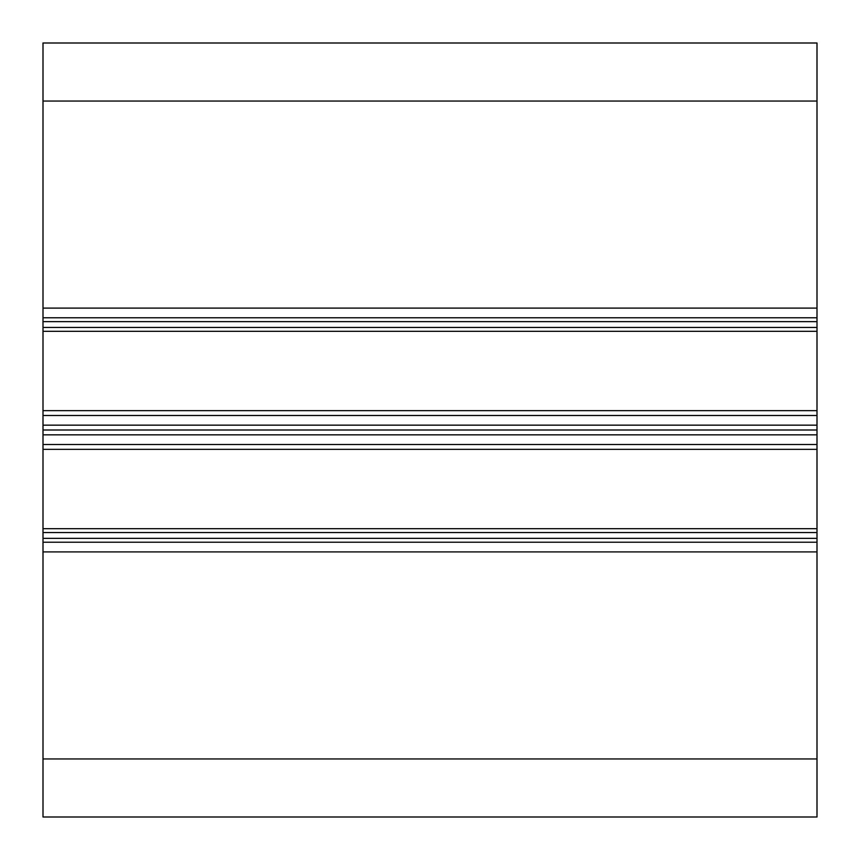 <?xml version="1.0" encoding="UTF-8"?>
<svg xmlns="http://www.w3.org/2000/svg" width="860" height="860" viewBox="0 0 860 860"><rect width="100%" height="100%" fill="white"/><g stroke="black" fill="none" stroke-linecap="round" stroke-linejoin="round"><path stroke-width="1.29" d="M817 318.899L817 327.445L43 327.445L43 425.162L817 425.162L817 434.837L43 434.837L43 430L817 430L817 434.837L43 434.837L43 430L817 430L817 444.512L43 444.512L43 425.162L817 425.162L817 327.445L43 327.445L43 317.77L817 317.77L817 43L43 43L43 101.05L817 101.05L817 43L43 43L43 308.095L817 308.095L817 101.05L43 101.05L43 308.095L817 308.095L817 321.64L43 321.64L43 317.77L817 317.77L817 43L43 43L43 101.05L817 101.05M43 101.05L43 317.77L817 317.77L817 321.64L43 321.64L43 318.899M43 321.64L43 327.445L43 321.64L817 321.64L817 327.445L43 327.445L43 331.315L817 331.315L817 327.445L817 331.315L43 331.315L43 410.65L817 410.65L817 331.315L43 331.315L43 410.65L817 410.65L817 415.487L817 331.315M817 410.65L43 410.65L43 415.487L817 415.487L43 415.487L43 430L817 430L817 415.487L43 415.487L43 425.162L817 425.162L817 415.487M817 444.512L43 444.512L43 449.35L817 449.35L817 444.512L817 449.35L817 444.512L43 444.512L43 434.837L817 434.837L817 444.512L817 434.837M43 434.837L43 528.685L817 528.685L817 449.35L43 449.35L43 528.685L817 528.685L817 449.35L43 449.35L43 532.555L817 532.555L817 449.35M817 528.685L43 528.685L43 538.36L817 538.36L817 532.555L43 532.555L43 538.36L817 538.36L817 551.905L817 542.23L43 542.23L43 538.36L43 541.101M43 538.36L43 551.905L817 551.905L817 758.95L43 758.95L43 542.23L817 542.23L817 532.555L43 532.555L43 538.36L817 538.36L817 541.101M43 551.905L817 551.905L817 758.95L43 758.95L43 817L817 817L817 758.95L817 817L817 758.95L43 758.95L43 551.905L817 551.905L817 542.23L43 542.23L43 817L817 817L43 817L43 758.95M43 308.095L43 317.77L43 308.095L817 308.095M817 321.64L817 327.445M43 327.445L43 331.315M43 410.65L43 415.487M43 430L43 425.162M817 425.162L817 430M43 444.512L43 449.35M43 528.685L43 532.555M817 538.36L817 532.555M817 551.905L817 758.95"/></g></svg>
